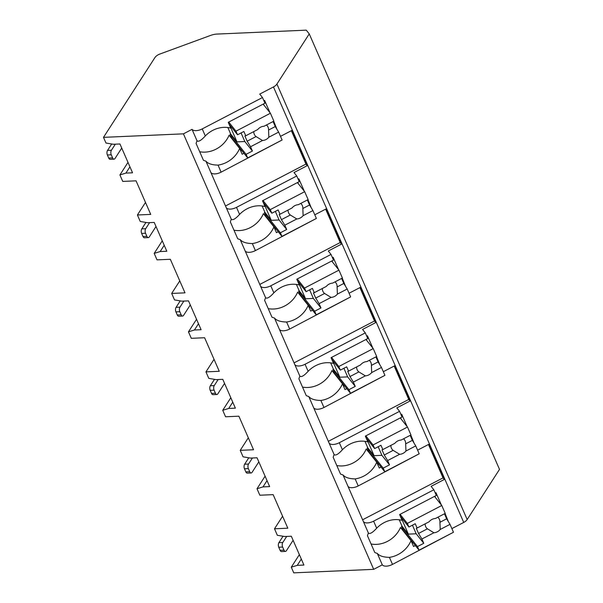 <?xml version="1.0" encoding="UTF-8"?>
<svg xmlns="http://www.w3.org/2000/svg" width="603" height="603" viewBox="0 0 603 603"><rect width="100%" height="100%" fill="white"/><g stroke="black" fill="none" stroke-linecap="round" stroke-linejoin="round"><path stroke-width="0.9" d="M282.588 516.236L274.501 528.786L277.335 535.276L284.669 536.527L291.324 536.233L303.92 565.056L297.264 565.35L291.279 567.189L293.751 572.85L373.687 569.338L382.294 564.853A8.465 4.281 -23.6 0 0 392.493 564.4L452.604 532.713M451.881 528.605L463.73 522.432A6.512 3.294 -23.6 0 0 467.174 519.545L499.51 469.383L309.249 33.889L306.264 30.15L216.922 34.077A13.025 6.588 -23.6 0 0 210.583 35.426L159.848 54.044A6.512 3.294 -23.6 0 0 154.911 57.594L103.49 137.356L183.425 133.843L192.033 129.359A8.465 4.281 -23.6 0 0 202.231 128.906L262.478 97.528L259.735 94.091L273.468 86.938A6.512 3.294 -23.6 0 0 276.913 84.051L309.249 33.889M417.6 450.155L428.921 444.26L444.305 479.468L443.039 477.885L428.454 444.501M410.794 435.019L414.073 443.152M400.995 414.578L401.704 414.208L407.078 426.502M313.748 407.952A8.465 4.281 -23.6 0 0 323.947 407.5L320.871 400.46C314.841 400.339 310.794 399.02 308.744 396.488L334.137 454.617C335.615 455.823 338.366 454.202 342.406 449.748A24.746 21.158 141.4 0 1 367.86 441.916L365.328 436.12L402.05 416.997L399.57 411.329L396.834 407.892L410.032 401.018L394.648 365.81L383.327 371.704M376.521 356.569L379.8 364.702M366.714 336.127L367.431 335.758L372.805 348.052M279.475 329.502A8.465 4.281 -23.6 0 0 289.674 329.05L286.598 322.01C280.568 321.889 276.521 320.57 274.471 318.037L299.864 376.166C301.342 377.372 304.093 375.752 308.133 371.297A24.746 21.158 141.4 0 1 333.587 363.466L331.055 357.669L367.77 338.547L365.297 332.879L362.561 329.442L375.759 322.567L360.375 287.36L349.054 293.254M342.248 278.119L345.519 286.252M332.441 257.677L333.158 257.3L338.532 269.601M245.202 251.052A8.465 4.281 -23.6 0 0 255.401 250.599L252.325 243.559C246.288 243.439 242.248 242.12 240.19 239.587L265.591 297.716C267.061 298.922 269.82 297.294 273.852 292.847A24.746 21.158 141.4 0 1 299.314 285.015L296.782 279.219L333.497 260.089L331.024 254.428L328.288 250.991L341.479 244.117L326.102 208.909L314.781 214.804M307.975 199.668L311.246 207.801M298.168 179.227L298.884 178.85L304.259 191.151M210.922 172.601A8.465 4.281 -23.6 0 0 221.12 172.149L218.045 165.109C212.015 164.988 207.975 163.669 205.917 161.137L231.311 219.266C232.788 220.472 235.547 218.844 239.579 214.397A24.746 21.158 141.4 0 1 265.034 206.565L262.501 200.769L299.224 181.639L296.751 175.978L294.015 172.541L307.206 165.667L291.822 130.459L280.508 136.353M273.702 121.218L276.973 129.351M263.895 100.776L264.604 100.399L269.978 112.701M445.074 513.47L448.346 521.603M435.268 493.028L435.977 492.659L441.351 504.952M433.851 489.779L436.323 495.447L399.601 514.57L402.133 520.366A24.746 21.158 141.4 0 0 376.679 528.198C372.639 532.653 369.888 534.273 368.41 533.067L363.405 521.61A8.465 4.281 -23.6 0 0 373.604 521.165L433.851 489.779L431.107 486.342L444.305 479.468M358.22 485.95L355.144 478.91C349.114 478.79 345.074 477.47 343.017 474.938L348.021 486.402A8.465 4.281 -23.6 0 0 358.22 485.95L418.331 454.263M262.478 97.528L264.951 103.188L228.228 122.319L230.761 128.115A24.746 21.158 141.4 0 0 205.306 135.946C201.274 140.393 198.515 142.022 197.038 140.816L192.033 129.359M382.294 564.853L377.29 553.396C379.347 555.921 383.387 557.24 389.417 557.36A24.746 21.158 141.4 0 0 411.012 540.687L400.475 527.474A24.746 21.158 141.4 0 1 371.064 543.981M226.306 207.809A8.465 4.281 -23.6 0 0 236.504 207.357L296.751 175.978M260.579 286.259A8.465 4.281 -23.6 0 0 270.777 285.807L331.024 254.428M294.859 364.709A8.465 4.281 -23.6 0 0 305.058 364.257L365.297 332.879M329.132 443.16A8.465 4.281 -23.6 0 0 339.331 442.715L399.57 411.329M197.038 140.816A24.746 21.158 141.4 0 0 196.088 143.469L203.43 160.277A24.746 21.158 141.4 0 0 205.917 161.137M348.021 486.402L363.405 521.61M368.41 533.067A24.746 21.158 141.4 0 0 367.461 535.728L374.802 552.529A24.746 21.158 141.4 0 0 377.29 553.396M373.687 569.338L183.425 133.843M231.311 219.266A24.746 21.158 141.4 0 0 230.361 221.919L237.703 238.728A24.746 21.158 141.4 0 0 240.19 239.587M265.591 297.716A24.746 21.158 141.4 0 0 264.634 300.369L271.976 317.178A24.746 21.158 141.4 0 0 274.471 318.037M299.864 376.166A24.746 21.158 141.4 0 0 298.907 378.82L306.249 395.628A24.746 21.158 141.4 0 0 308.744 396.488M334.137 454.617A24.746 21.158 141.4 0 0 333.18 457.278L340.529 474.079A24.746 21.158 141.4 0 0 343.017 474.938M362.607 519.778L443.039 477.885M221.12 172.149L281.232 140.454M255.401 250.599L315.505 218.904M289.674 329.05L349.778 297.362M323.947 407.5L384.051 375.812M263.473 103.957L264.039 105.254M241.645 150.373L240.703 150.863M243.974 153.298L242.172 154.232L239.64 148.436L229.102 135.223A24.746 21.158 141.4 0 1 199.691 151.73M415.346 545.549L413.545 546.484L411.012 540.687M218.045 165.109A24.746 21.158 141.4 0 0 239.64 148.436M252.325 243.559A24.746 21.158 141.4 0 0 273.913 226.886L263.383 213.673A24.746 21.158 141.4 0 1 233.972 230.18M278.254 231.748L276.445 232.683L273.913 226.886M286.598 322.01A24.746 21.158 141.4 0 0 308.193 305.337L297.656 292.123A24.746 21.158 141.4 0 1 268.245 308.63M312.527 310.198L310.718 311.133L308.193 305.337M320.871 400.46A24.746 21.158 141.4 0 0 342.466 383.787L331.929 370.574A24.746 21.158 141.4 0 1 302.518 387.081M346.8 388.649L344.999 389.583L342.466 383.787M355.144 478.91A24.746 21.158 141.4 0 0 376.739 462.237L366.202 449.024A24.746 21.158 141.4 0 1 336.791 465.531M381.073 467.099L379.272 468.034L376.739 462.237M227.859 127.527L230.663 133.941L230.09 134.243L231.658 137.846L247.675 157.933L282.098 140.002L278.654 132.11L275.269 126.547L268.561 130.044A7.816 6.678 141.4 0 0 267.295 125.861A7.816 6.678 141.4 0 0 266.443 124.994M228.959 123.984L237.552 134.771L243.868 131.484L245.745 135.781L257.722 129.539A7.816 6.678 141.4 0 1 260.586 127.195A7.816 6.678 141.4 0 1 264.054 126.238L273.86 121.135L270.408 113.236L235.984 131.168L237.552 134.771M228.725 122.062L235.984 131.168M230.09 134.243L246.099 154.33L247.675 157.933M246.099 154.33L252.416 151.044L250.539 146.748L262.516 140.507A7.816 6.678 141.4 0 0 265.983 139.549A7.816 6.678 141.4 0 0 268.848 137.213L278.654 132.11M250.539 146.748L247.155 141.192L244.908 136.044L245.745 135.781M253.788 131.59A7.816 6.678 141.4 0 0 255.069 135.6A7.816 6.678 141.4 0 0 256.049 136.564L247.155 141.192M256.049 136.564L262.516 140.507M268.848 137.213L268.561 130.044M252.416 151.044L244.826 141.532L236.979 141.871L230.663 133.941M241.072 132.939L244.826 141.532M229.419 124.565L236.979 141.871M275.269 126.547L273.084 121.535M263.149 104.131L270.408 113.236M413.017 542.625L412.068 543.115M434.846 496.209L435.411 497.505M399.231 519.778L402.028 526.193L401.455 526.494L403.03 530.097L419.047 550.185L453.471 532.261L450.019 524.361L446.642 518.806L439.934 522.296A7.816 6.678 141.4 0 0 438.66 518.113A7.816 6.678 141.4 0 0 437.808 517.253M400.332 516.243L408.924 527.022L415.241 523.736L417.11 528.032L429.095 521.791A7.816 6.678 141.4 0 1 431.959 519.447A7.816 6.678 141.4 0 1 435.426 518.49L445.225 513.387L441.78 505.487L407.349 523.419L408.924 527.022M400.09 514.314L407.349 523.419M401.455 526.494L417.472 546.582L419.047 550.185M417.472 546.582L423.781 543.295L421.904 539.007L433.889 532.758A7.816 6.678 141.4 0 0 437.356 531.801A7.816 6.678 141.4 0 0 440.22 529.464L450.019 524.361M421.904 539.007L418.527 533.444L416.281 528.303L417.11 528.032M425.16 523.841A7.816 6.678 141.4 0 0 426.442 527.859A7.816 6.678 141.4 0 0 427.414 528.816L418.527 533.444M427.414 528.816L433.889 532.758M440.22 529.464L439.934 522.296M423.781 543.295L416.198 533.783L408.352 534.122L402.028 526.193M412.444 525.19L416.198 533.783M400.791 516.816L408.352 534.122M446.642 518.806L444.449 513.794M434.522 496.382L441.78 505.487M307.206 165.667L305.947 164.084L291.362 130.7M225.507 205.977L305.947 164.084M297.754 182.407L298.312 183.704M275.918 228.823L274.976 229.313M262.132 205.977L264.936 212.392L264.363 212.693L265.938 216.296L281.948 236.384L316.379 218.452L312.927 210.56L309.543 204.997L302.834 208.495A7.816 6.678 141.4 0 0 301.568 204.311A7.816 6.678 141.4 0 0 300.716 203.445M263.232 202.435L271.832 213.221L278.141 209.934L280.018 214.231L292.003 207.99A7.816 6.678 141.4 0 1 294.859 205.646A7.816 6.678 141.4 0 1 298.327 204.688L308.133 199.585L304.681 191.686L270.257 209.618L271.832 213.221M262.998 200.513L270.257 209.618M264.363 212.693L280.372 232.781L281.948 236.384M280.372 232.781L286.689 229.494L284.812 225.198L296.797 218.957A7.816 6.678 141.4 0 0 300.256 218A7.816 6.678 141.4 0 0 303.121 215.663L312.927 210.56M284.812 225.198L281.428 219.643L279.181 214.495L280.018 214.231M288.061 210.04A7.816 6.678 141.4 0 0 289.342 214.05A7.816 6.678 141.4 0 0 290.322 215.015L281.428 219.643M290.322 215.015L296.797 218.957M303.121 215.663L302.834 208.495M286.689 229.494L279.099 219.982L271.26 220.321L264.936 212.392M275.345 211.389L279.099 219.982M263.692 203.015L271.26 220.321M309.543 204.997L307.357 199.985M297.422 182.581L304.681 191.686M341.479 244.117L340.22 242.534L325.635 209.151M259.78 284.428L340.22 242.534M332.027 260.858L332.592 262.154M310.191 307.274L309.249 307.764M296.405 284.428L299.209 290.842L298.636 291.143L300.211 294.746L316.221 314.834L350.652 296.902L347.2 289.01L343.823 283.455L337.115 286.945A7.816 6.678 141.4 0 0 335.841 282.762A7.816 6.678 141.4 0 0 334.989 281.895M297.505 280.892L306.105 291.671L312.414 288.385L314.291 292.681L326.276 286.44A7.816 6.678 141.4 0 1 329.14 284.096A7.816 6.678 141.4 0 1 332.6 283.139L342.406 278.036L338.954 270.136L304.53 288.068L306.105 291.671M297.271 278.963L304.53 288.068M298.636 291.143L314.653 311.231L316.221 314.834M314.653 311.231L320.962 307.945L319.085 303.648L331.07 297.407A7.816 6.678 141.4 0 0 334.537 296.45A7.816 6.678 141.4 0 0 337.394 294.113L347.2 289.01M319.085 303.648L315.708 298.093L313.454 292.945L314.291 292.681M322.334 288.49A7.816 6.678 141.4 0 0 323.615 292.5A7.816 6.678 141.4 0 0 324.595 293.465L315.708 298.093M324.595 293.465L331.07 297.407M337.394 294.113L337.115 286.945M320.962 307.945L313.372 298.432L305.533 298.771L299.209 290.842M309.625 289.839L313.372 298.432M297.972 281.465L305.533 298.771M343.823 283.455L341.63 278.443M331.695 261.031L338.954 270.136M375.759 322.567L374.493 320.984L359.908 287.601M294.06 362.878L374.493 320.984M366.3 339.308L366.865 340.605M344.464 385.724L343.522 386.214M330.678 362.878L333.482 369.292L332.909 369.594L334.484 373.197L350.501 393.284L384.925 375.352L381.473 367.461L378.096 361.906L371.388 365.395A7.816 6.678 141.4 0 0 370.114 361.212A7.816 6.678 141.4 0 0 369.262 360.345M331.786 359.343L340.378 370.121L346.687 366.835L348.564 371.131L360.549 364.89A7.816 6.678 141.4 0 1 363.413 362.546A7.816 6.678 141.4 0 1 366.88 361.589L376.679 356.486L373.227 348.587L338.803 366.518L340.378 370.121M331.544 357.413L338.803 366.518M332.909 369.594L348.926 389.681L350.501 393.284M348.926 389.681L355.235 386.395L353.358 382.098L365.343 375.857A7.816 6.678 141.4 0 0 368.81 374.9A7.816 6.678 141.4 0 0 371.674 372.564L381.473 367.461M353.358 382.098L349.981 376.543L347.727 371.395L348.564 371.131M356.614 366.941A7.816 6.678 141.4 0 0 357.888 370.951A7.816 6.678 141.4 0 0 358.868 371.915L349.981 376.543M358.868 371.915L365.343 375.857M371.674 372.564L371.388 365.395M355.235 386.395L347.652 376.883L339.806 377.222L333.482 369.292M343.898 368.29L347.652 376.883M332.245 359.916L339.806 377.222M378.096 361.906L375.903 356.893M365.968 339.481L373.227 348.587M410.032 401.018L408.766 399.435L394.181 366.051M328.334 441.328L408.766 399.435M400.573 417.758L401.138 419.055M378.744 464.174L377.795 464.664M364.951 441.328L367.755 447.743L367.182 448.044L368.757 451.647L384.774 471.734L419.198 453.803L415.746 445.911L412.369 440.356L405.661 443.846A7.816 6.678 141.4 0 0 404.387 439.662A7.816 6.678 141.4 0 0 403.535 438.803M366.059 437.793L374.651 448.572L380.96 445.285L382.837 449.582L394.822 443.341A7.816 6.678 141.4 0 1 397.686 440.997A7.816 6.678 141.4 0 1 401.153 440.039L410.952 434.936L407.5 427.037L373.076 444.969L374.651 448.572M365.817 435.863L373.076 444.969M367.182 448.044L383.199 468.132L384.774 471.734M383.199 468.132L389.508 464.845L387.631 460.556L399.616 454.308A7.816 6.678 141.4 0 0 403.083 453.35A7.816 6.678 141.4 0 0 405.947 451.014L415.746 445.911M387.631 460.556L384.254 454.994L382.008 449.846L382.837 449.582M390.887 445.391A7.816 6.678 141.4 0 0 392.169 449.408A7.816 6.678 141.4 0 0 393.141 450.366L384.254 454.994M393.141 450.366L399.616 454.308M405.947 451.014L405.661 443.846M389.508 464.845L381.925 455.333L374.079 455.672L367.755 447.743M378.171 446.74L381.925 455.333M366.518 438.366L374.079 455.672M412.369 440.356L410.176 435.343M400.241 417.932L407.5 427.037M248.315 437.786L240.228 450.335L243.062 456.818L250.396 458.076L257.051 457.783L269.647 486.606L262.991 486.9L257.006 488.739L259.84 495.221L273.151 494.641L287.819 528.198L274.501 528.786M240.228 450.335L253.539 449.748L238.878 416.191L225.567 416.771L222.733 410.289L230.821 397.739M214.042 359.335L205.955 371.885L208.789 378.367L216.123 379.626L222.778 379.332L235.374 408.156L228.718 408.45L222.733 410.289M205.955 371.885L219.266 371.297L204.605 337.733L191.294 338.321L188.46 331.838L196.548 319.289M179.769 280.885L171.682 293.435L174.516 299.917L181.85 301.168L188.505 300.882L201.101 329.705L194.437 329.999L188.46 331.838M171.682 293.435L184.993 292.847L170.332 259.282L157.021 259.87L154.187 253.388L162.275 240.838M145.496 202.435L137.409 214.985L140.243 221.467L147.569 222.718L154.225 222.432L166.82 251.255L160.164 251.549L154.187 253.388M137.409 214.985L150.72 214.397L136.059 180.832L122.741 181.42L119.907 174.938L127.994 162.388M103.49 137.356L105.97 143.017L113.296 144.268L119.952 143.981L132.547 172.805L125.891 173.099L119.907 174.938M125.891 173.099L129.939 166.827M291.279 567.189L299.367 554.639M257.006 488.739L265.094 476.189M297.264 565.35L301.304 559.079M293.111 540.311L286.387 550.727A3.256 1.703 87.5 0 1 285.407 551.413A3.256 1.703 87.5 0 1 283.983 550.147L282.634 547.057A3.256 1.703 87.5 0 1 282.792 542.496L286.696 536.436M285.407 551.413L281.526 551.579A3.256 1.703 -92.5 0 1 280.101 550.32L278.752 547.23A3.256 1.703 -92.5 0 1 278.91 542.662L283.048 536.248M160.164 251.549L164.212 245.278M156.011 226.509L149.295 236.926A3.256 1.703 87.5 0 1 148.308 237.605A3.256 1.703 87.5 0 1 146.883 236.346L145.534 233.255A3.256 1.703 87.5 0 1 145.692 228.695L149.604 222.635M148.308 237.605L144.426 237.778A3.256 1.703 -92.5 0 1 143.001 236.519L141.652 233.429A3.256 1.703 -92.5 0 1 141.811 228.861L145.949 222.447M194.437 329.999L198.485 323.728M190.284 304.96L183.568 315.377A3.256 1.703 87.5 0 1 182.588 316.055A3.256 1.703 87.5 0 1 181.156 314.796L179.807 311.706A3.256 1.703 87.5 0 1 179.965 307.146L183.877 301.085M182.588 316.055L178.699 316.228A3.256 1.703 -92.5 0 1 177.274 314.97L175.925 311.879A3.256 1.703 -92.5 0 1 176.084 307.311L180.222 300.897M228.718 408.45L232.758 402.178M224.557 383.41L217.841 393.827A3.256 1.703 87.5 0 1 216.861 394.513A3.256 1.703 87.5 0 1 215.437 393.246L214.08 390.156A3.256 1.703 87.5 0 1 214.246 385.596L218.15 379.536M216.861 394.513L212.98 394.679A3.256 1.703 -92.5 0 1 211.547 393.42L210.198 390.329A3.256 1.703 -92.5 0 1 210.357 385.762L214.495 379.347M262.991 486.9L267.031 480.629M258.83 461.86L252.114 472.277A3.256 1.703 87.5 0 1 251.134 472.963A3.256 1.703 87.5 0 1 249.71 471.697L248.361 468.606A3.256 1.703 87.5 0 1 248.519 464.046L252.423 457.986M251.134 472.963L247.253 473.129A3.256 1.703 -92.5 0 1 245.828 471.87L244.471 468.78A3.256 1.703 -92.5 0 1 244.637 464.212L248.775 457.798M121.738 148.059L115.022 158.476A3.256 1.703 87.5 0 1 114.035 159.154A3.256 1.703 87.5 0 1 112.61 157.896L111.261 154.805A3.256 1.703 87.5 0 1 111.419 150.245L115.324 144.185M114.035 159.154L110.153 159.328A3.256 1.703 -92.5 0 1 108.728 158.069L107.379 154.979A3.256 1.703 -92.5 0 1 107.538 150.411L111.676 143.996M467.174 519.545L276.913 84.051M463.73 522.432L273.468 86.938M205.306 135.946L202.231 128.906M392.493 564.4L389.417 557.36M239.579 214.397L236.504 207.357M273.852 292.847L270.777 285.807M308.133 371.297L305.058 364.257M342.406 449.748L339.331 442.715M376.679 528.198L373.604 521.165M280.101 550.32L283.983 550.147M278.91 542.662L282.792 542.496M278.752 547.23L282.634 547.057M143.001 236.519L146.883 236.346M141.811 228.861L145.692 228.695M141.652 233.429L145.534 233.255M177.274 314.97L181.156 314.796M176.084 307.311L179.965 307.146M175.925 311.879L179.807 311.706M211.547 393.42L215.437 393.246M210.357 385.762L214.246 385.596M210.198 390.329L214.08 390.156M245.828 471.87L249.71 471.697M244.637 464.212L248.519 464.046M244.471 468.78L248.361 468.606M108.728 158.069L112.61 157.896M107.538 150.411L111.419 150.245M107.379 154.979L111.261 154.805"/></g></svg>
